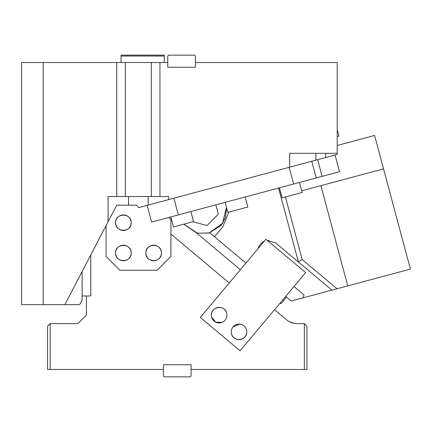 <?xml version="1.0" encoding="UTF-8"?>
<svg xmlns="http://www.w3.org/2000/svg" width="432" height="432" viewBox="0 0 432 432"><rect width="100%" height="100%" fill="white"/><g stroke="black" fill="none" stroke-linecap="round" stroke-linejoin="round"><path stroke-width="0.65" d="M183.854 224.165L197.375 233.14L209.05 232.988L222.523 223.409L226.449 207.349L222.728 223.096L209.768 232.783M209.849 232.853L245.905 263.11M293.987 286.524L304.004 294.926L303.226 297.815L291.13 301.055L285.649 296.46M228.782 212.128L222.793 226.784L214.456 236.72M258.19 248.47L264.195 241.315A10.811 10.811 0 0 0 258.19 248.47M268.499 240.354A10.811 10.811 0 0 0 267.316 240.435L275.611 242.881L298.382 261.992L278.57 188.044M303.226 297.815L331.916 290.131L298.382 261.992L302.206 259.551L337.019 288.765L410.4 269.098L383.546 168.869L320.9 185.657L347.755 285.887M331.916 290.131L337.019 288.765M196.614 233.037L240.349 269.735L196.614 233.037M280.093 303.08L280.935 303.788L286.497 297.167M285.433 196.949L302.206 259.551M192.899 221.746L207.052 225.536L218.349 214.24L215.838 204.854M320.9 185.657L301.687 190.804M337.219 145.476L374.593 135.459L383.546 168.869M190.868 211.545L193.552 221.567L173.507 226.94L170.824 216.918M245.16 196.997L247.844 207.02L227.799 212.393L225.115 202.37M147.134 205.357L151.61 222.064L339.541 171.709L335.065 155.002L337.219 154.424L337.219 62.516L195.41 62.516L195.41 56.03L194.54 55.161L168.604 55.161L167.735 56.03L167.735 62.516L159.953 62.516L159.953 196.544L151.308 196.544L151.308 62.516L159.953 62.516M299.452 182.45L302.135 192.472L282.091 197.845L279.407 187.823M337.219 129.632L338.942 136.058L337.219 136.523M337.824 131.884L337.219 132.046M164.279 55.161L121.041 55.161L121.041 56.03L164.279 56.03L164.279 55.161M121.041 62.516L121.041 56.03M337.219 153.306L289.661 153.306L289.661 167.168L335.065 155.002M331.166 153.306L308.686 153.306M195.41 62.516L195.41 67.268L167.735 67.268L167.735 62.516M325.658 153.306L325.658 157.523L315.873 160.148L315.873 153.306M164.279 62.516L164.279 56.03M151.308 62.516L125.366 62.516L125.366 196.544L151.308 196.544M159.953 196.544L168.604 196.544L168.604 199.606L138.785 207.598L136.377 205.189L116.721 205.189L64.838 304.636L43.216 304.636L43.216 62.516L21.6 62.516L21.6 304.636L43.216 304.636M178.34 214.904L173.864 198.196M289.127 167.314L293.603 184.016M168.604 199.606L289.661 167.168M125.366 62.516L116.721 62.516L116.721 196.544L125.366 196.544M116.721 62.516L43.216 62.516M108.07 221.767L108.07 196.544L116.721 196.544M64.838 304.636L79.634 304.636L82.129 300.31L82.129 271.485L82.129 295.985L90.779 295.985L90.779 254.912M170.905 234.041L170.932 256.435L157.097 270.27L119.912 270.27L106.078 256.435L106.078 225.585M50.134 323.654L50.134 369.484L47.542 369.484L47.542 326.252L50.134 323.654L77.809 323.654L86.454 315.009L86.454 295.985M274.536 309.706L286.34 319.61A17.296 17.296 0 0 0 297.454 323.654L304.36 323.654L304.36 369.484L191.084 369.484L191.084 364.732L163.415 364.732L163.415 369.484L50.134 369.484M170.932 234.063L229.23 282.982M265.918 239.263L200.329 317.428L240.073 350.779L305.662 272.614L265.918 239.263M291.881 322.736L289.208 321.565M304.36 369.484L306.958 369.484L306.958 326.252L304.36 323.654M231.514 333.855A7.781 7.781 0 0 1 237.017 324.324A7.781 7.781 0 0 1 246.548 329.827A7.781 7.781 0 0 1 241.045 339.358A7.781 7.781 0 0 1 231.514 333.855C233.312 342.473 247.309 340.632 246.812 331.841M239.846 324.103L233.01 326.911M211.642 317.18A7.781 7.781 0 0 1 217.145 307.649A7.781 7.781 0 0 1 226.676 313.151A7.781 7.781 0 0 1 221.173 322.682A7.781 7.781 0 0 1 211.642 317.18L215.73 322.153L222.161 322.348M226.773 316.769L226.94 315.166M226.676 313.151C224.878 304.533 210.881 306.374 211.378 315.166M289.057 321.478L294.068 323.32M294.392 323.384L297.254 323.654M289.953 321.943L289.24 321.581M163.415 369.484L163.415 375.97L164.279 376.839L190.22 376.839L191.084 375.97L191.084 369.484M157.07 270.27L170.905 256.435L170.905 219.386L168.944 217.42M145.854 252.974C145.373 263.012 161.897 263.018 161.417 252.974C161.903 242.935 145.373 242.93 145.854 252.974A7.781 7.781 0 0 1 153.635 245.192A7.781 7.781 0 0 1 161.417 252.974A7.781 7.781 0 0 1 153.635 260.755A7.781 7.781 0 0 1 145.854 252.974M115.587 252.974C115.106 263.012 131.636 263.018 131.155 252.974C131.636 242.935 115.112 242.93 115.587 252.974A7.781 7.781 0 0 1 123.374 245.192A7.781 7.781 0 0 1 131.155 252.974A7.781 7.781 0 0 1 123.374 260.755A7.781 7.781 0 0 1 115.587 252.974M115.587 222.707C115.106 232.745 131.636 232.751 131.155 222.707C131.636 212.674 115.112 212.668 115.587 222.707A7.781 7.781 0 0 1 123.374 214.925A7.781 7.781 0 0 1 131.155 222.707A7.781 7.781 0 0 1 123.374 230.494A7.781 7.781 0 0 1 115.587 222.707M317.644 159.673L322.121 176.375M148.122 196.544L148.122 205.097M311.737 161.255L316.213 177.957M128.552 205.189L128.552 196.544M226.6 207.911L225.461 217.685L221.011 225.542L209.077 233.075L196.889 233.107L183.762 224.192"/></g></svg>
